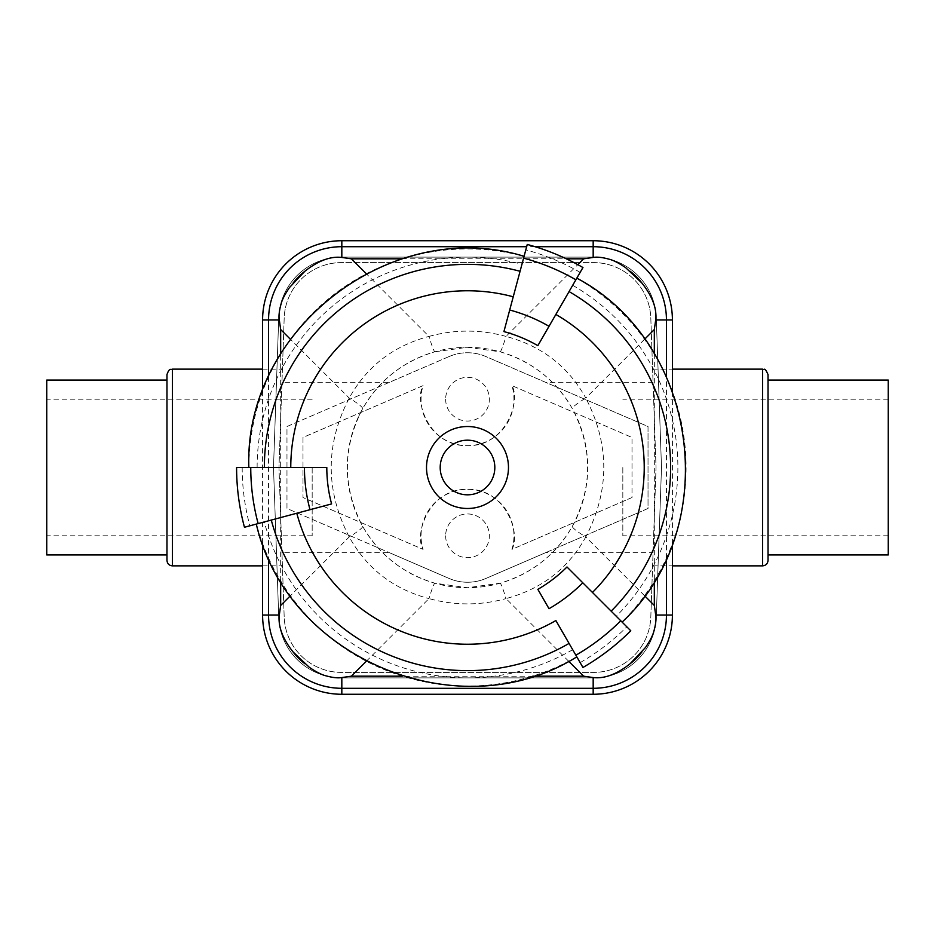 <?xml version="1.0" encoding="UTF-8"?>
<svg xmlns="http://www.w3.org/2000/svg" width="935" height="935" viewBox="0 0 935 935"><rect width="100%" height="100%" fill="white"/><g stroke="black" fill="none" stroke-linecap="round" stroke-linejoin="round"><path stroke-width="0.7" stroke-dasharray="4.67 3.51" d="M341.532 257.125A62.844 62.844 0 0 0 278.735 317.771L273.499 467.5L278.735 617.229A62.844 62.844 0 0 0 341.532 677.875L593.468 677.875A62.844 62.844 0 0 0 656.265 617.229L661.501 467.5L656.265 317.771A62.844 62.844 0 0 0 593.468 257.125L341.532 257.125L593.468 257.125A62.844 62.844 0 0 1 656.265 317.771L661.501 467.5L656.265 617.229A62.844 62.844 0 0 1 593.468 677.875L341.532 677.875A62.844 62.844 0 0 1 278.735 617.229L273.499 467.5L278.735 317.771A62.844 62.844 0 0 1 341.532 257.125M445.644 399.198A21.856 21.856 0 0 0 478.428 418.12A21.856 21.856 0 0 0 478.428 380.264A21.856 21.856 0 0 0 445.644 399.198A21.856 21.856 0 0 1 478.428 380.264A21.856 21.856 0 0 1 478.428 418.12A21.856 21.856 0 0 1 445.644 399.198M445.644 535.802A21.856 21.856 0 0 0 478.428 554.736A21.856 21.856 0 0 0 478.428 516.88A21.856 21.856 0 0 0 445.644 535.802A21.856 21.856 0 0 1 478.428 516.88A21.856 21.856 0 0 1 478.428 554.736A21.856 21.856 0 0 1 445.644 535.802M281.949 552.678L278.969 467.5L284.193 317.958A57.374 57.374 0 0 1 341.532 262.595L593.468 262.595A57.374 57.374 0 0 1 650.807 317.958L656.031 467.5L650.807 617.042A57.374 57.374 0 0 1 593.468 672.405L341.532 672.405A57.374 57.374 0 0 1 284.193 617.042L278.969 467.5L284.193 317.958A57.374 57.374 0 0 1 341.532 262.595L593.468 262.595A57.374 57.374 0 0 1 650.807 317.958L656.031 467.5L650.807 617.042A57.374 57.374 0 0 1 593.468 672.405L341.532 672.405A57.374 57.374 0 0 1 284.193 617.042L281.949 552.678L389.392 552.678L449.092 578.449A46.446 46.446 0 0 0 485.908 578.449L545.608 552.678L653.051 552.678M545.608 552.678L648.025 508.476L648.025 426.524L485.908 356.551A46.446 46.446 0 0 0 449.092 356.551L389.392 382.322L281.949 382.322M653.051 382.322L545.608 382.322M389.392 382.322L286.975 426.524L286.975 508.476L389.392 552.678M768.032 374.608L768.032 560.392M166.968 374.608L166.968 560.392M622.827 467.5L622.827 535.802L622.827 467.5M888.25 380.066L888.25 554.934M768.032 467.5L768.032 554.934L768.032 467.5M312.173 467.5L312.173 535.802L312.173 467.5M46.75 380.066L46.75 554.934M166.968 467.5L166.968 380.066L166.968 467.5M632.002 497.537L511.924 549.371C521.321 533.862 505.297 488.163 467.5 489.356C429.703 488.163 413.679 533.862 423.076 549.371L302.998 497.537L302.998 437.463L423.076 385.629C413.679 401.138 429.703 446.837 467.5 445.644C505.297 446.837 521.321 401.138 511.924 385.629L632.002 437.463L632.002 497.537L511.924 549.371A46.446 46.446 0 0 0 467.5 489.356A46.446 46.446 0 0 0 423.076 549.371L302.998 497.537L302.998 437.463L423.076 385.629A46.446 46.446 0 0 0 467.5 445.644A46.446 46.446 0 0 0 511.924 385.629L632.002 437.463L632.002 497.537M449.092 356.551L286.975 426.524L286.975 508.476L449.092 578.449A46.446 46.446 0 0 0 485.908 578.449L648.025 508.476L648.025 426.524L485.908 356.551A46.446 46.446 0 0 0 449.092 356.551M434.904 351.794L467.5 347.282L500.096 351.794C531.886 361.331 555.986 380.323 572.384 408.747C592.673 447.912 592.673 487.088 572.384 526.253C555.986 554.677 531.886 573.669 500.096 583.206L467.5 587.718L434.904 583.206C403.277 573.798 379.178 554.806 362.616 526.253C342.327 487.088 342.327 447.912 362.616 408.747C379.178 380.194 403.277 361.202 434.904 351.794A21.856 1.59 74.3 0 1 428.978 336.413C393.46 345.81 366.871 366.356 349.211 398.065C325.228 444.359 325.228 490.641 349.211 536.935C366.871 568.644 393.46 589.19 428.978 598.587A21.856 1.59 105.7 0 1 434.904 583.206M467.5 347.282A120.218 120.218 0 0 1 571.612 527.609A120.218 120.218 0 0 1 363.388 527.609A120.218 120.218 0 0 1 467.5 347.282M508.476 467.5A40.976 40.976 0 0 1 447.012 502.995A40.976 40.976 0 0 1 447.012 432.005A40.976 40.976 0 0 1 508.476 467.5M494.825 467.5A27.325 27.325 0 0 1 453.837 491.156A27.325 27.325 0 0 1 453.837 443.844A27.325 27.325 0 0 1 494.825 467.5M503.918 331.598L527.258 244.456M582.949 267.527L555.869 314.452M566.984 566.984L630.774 630.774M582.949 667.473L555.869 620.548M331.598 503.918L244.456 527.258M236.59 467.5L326.806 467.5M549.02 608.708L537.847 589.342M362.616 526.253A21.856 2.84 -29.3 0 1 349.211 536.935L290.411 595.735M366.275 661.302L428.978 598.587C454.655 605.646 480.345 605.646 506.022 598.587A21.856 1.59 74.3 0 0 500.096 583.206M358.783 416.192L362.616 408.747A21.856 2.84 29.3 0 0 349.211 398.065L290.411 339.265M568.725 661.302L506.022 598.587C541.716 589.05 568.305 568.503 585.789 536.935A21.856 2.84 29.3 0 1 572.384 526.253M644.589 595.735L585.789 536.935C609.772 490.641 609.772 444.359 585.789 398.065A21.856 2.84 -29.3 0 0 572.384 408.747M500.096 351.794A21.856 1.59 105.7 0 0 506.022 336.413C480.345 329.354 454.655 329.354 428.978 336.413L366.275 273.698M644.589 339.265L585.789 398.065C568.305 366.497 541.716 345.95 506.022 336.413L577.795 264.64M672.405 543.773L672.405 391.227M262.595 391.227L262.595 543.773M762.574 565.862L762.574 369.138M172.426 565.862L172.426 369.138M257.125 467.5A210.375 210.375 0 0 1 521.952 264.289M580.156 272.377A225.312 225.312 0 0 0 525.821 249.867M572.688 285.304A210.375 210.375 0 0 1 616.258 616.258M580.156 662.623A225.312 225.312 0 0 0 626.824 626.824M572.688 649.696A210.375 210.375 0 0 1 264.289 521.952M242.188 467.5A225.312 225.312 0 0 0 249.867 525.821M582.891 667.356A230.781 230.781 0 0 0 630.681 630.681M576.79 278.209A218.568 218.568 0 0 1 622.055 622.055M582.891 267.644A230.781 230.781 0 0 0 527.235 244.584M248.932 467.5A218.568 218.568 0 0 1 524.067 256.377M236.719 467.5A230.781 230.781 0 0 0 244.584 527.235M576.79 656.791A218.568 218.568 0 0 1 256.377 524.067M654.325 353.897L654.325 581.102M532.763 676.18L402.225 676.18M402.225 258.82L566.353 258.82M280.675 581.102L280.675 353.897M268.555 376.805L268.555 558.195M535.054 246.7L526.662 246.7M666.445 558.195L666.445 376.805M652.595 565.862L672.405 565.862M652.595 369.138L672.405 369.138M262.595 565.862L282.405 565.862M262.595 369.138L282.405 369.138M888.25 399.198L622.827 399.198M888.25 535.802L622.827 535.802M312.173 399.198L46.75 399.198M312.173 535.802L46.75 535.802"/><path stroke-width="1.4" d="M768.032 560.392L768.032 374.608C764.257 365.877 764.327 370.774 762.574 369.138L762.574 565.862C765.894 565.535 767.717 563.712 768.032 560.392M166.968 560.392L166.968 374.608C169.562 367.139 170.813 370.19 172.426 369.138L172.426 565.862C169.106 565.535 167.283 563.712 166.968 560.392M768.032 554.934L888.25 554.934L888.25 380.066L768.032 380.066M166.968 554.934L46.75 554.934L46.75 380.066L166.968 380.066M508.476 467.5A40.976 40.976 0 0 1 447.012 502.995A40.976 40.976 0 0 1 447.012 432.005A40.976 40.976 0 0 1 508.476 467.5M494.825 467.5A27.325 27.325 0 0 1 453.837 491.156A27.325 27.325 0 0 1 453.837 443.844A27.325 27.325 0 0 1 494.825 467.5M296.792 513.245A176.727 176.727 0 0 0 555.869 620.548L582.949 667.473C600.492 657.328 616.434 645.092 630.774 630.774L566.984 566.984A140.694 140.694 0 0 1 537.847 589.342L549.02 608.708A163.052 163.052 0 0 0 582.797 582.797M592.463 592.463A176.727 176.727 0 0 0 555.869 314.452L537.847 345.658A140.694 140.694 0 0 0 503.918 331.598L527.258 244.456C546.835 249.715 565.394 257.406 582.949 267.527L549.02 326.292A163.052 163.052 0 0 0 509.704 310.011M304.448 467.5L326.806 467.5A140.694 140.694 0 0 0 331.598 503.918L244.456 527.258C239.231 507.682 236.602 487.766 236.59 467.5L304.448 467.5A163.052 163.052 0 0 0 310.011 509.704M537.847 345.658L549.02 326.292M568.725 661.302L583.604 676.18L593.176 677.548C604.454 678.904 616.761 674.31 630.132 663.745L645.442 647.558C650.106 640.709 652.946 635.181 653.939 630.973C655.797 624.288 656.382 618.97 655.692 615.031L654.325 605.459L644.589 595.735M290.411 595.735L280.675 605.459L279.308 615.031C277.952 626.31 282.545 638.628 293.111 651.987L309.298 667.298C316.147 671.961 321.675 674.801 325.883 675.795C332.568 677.653 337.886 678.237 341.824 677.548L351.396 676.18L366.275 661.302M366.275 273.698L351.396 258.82L341.824 257.452C330.546 256.096 318.239 260.69 304.868 271.255L289.558 287.442C284.894 294.291 282.054 299.819 281.061 304.027C279.203 310.712 278.618 316.03 279.308 319.969L280.675 329.541L290.411 339.265M644.589 339.265L654.325 329.541L655.692 319.969C657.048 308.69 652.455 296.372 641.889 283.013L625.702 267.702C618.853 263.039 613.325 260.199 609.117 259.205C602.432 257.347 597.114 256.763 593.176 257.452L583.604 258.82L577.795 264.64M672.405 391.227L672.405 319.969A79.23 79.23 0 0 0 593.176 240.727L341.824 240.727A79.23 79.23 0 0 0 262.595 319.969L262.595 391.227M262.595 543.773L262.595 615.031A79.23 79.23 0 0 0 341.824 694.273L593.176 694.273A79.23 79.23 0 0 0 672.405 615.031L672.405 543.773M575.878 655.213A216.745 216.745 0 0 0 620.758 620.758M290.773 467.5A176.727 176.727 0 0 1 513.245 296.792M569.064 291.58A203.14 203.14 0 0 1 611.139 611.139M575.878 279.787A216.745 216.745 0 0 0 523.6 258.142M264.36 467.5A203.14 203.14 0 0 1 520.07 271.279M250.755 467.5A216.745 216.745 0 0 0 258.142 523.6M569.064 643.42A203.14 203.14 0 0 1 271.279 520.07M654.325 329.541L654.325 353.897M654.325 581.102L654.325 605.459M583.604 676.18L532.763 676.18M402.225 676.18L351.396 676.18M351.396 258.82L402.225 258.82M566.353 258.82L583.604 258.82M280.675 605.459L280.675 581.102M280.675 353.897L280.675 329.541M279.308 319.969L268.555 319.969L268.555 376.805M268.555 558.195L268.555 615.031A73.269 73.269 0 0 0 341.824 688.3L593.176 688.3L593.176 677.548M279.308 615.031L262.595 615.031M666.445 376.805L666.445 319.969A73.269 73.269 0 0 0 593.176 246.7L593.176 257.452M593.176 240.727L593.176 246.7L535.054 246.7M526.662 246.7L341.824 246.7A73.269 73.269 0 0 0 268.555 319.969L262.595 319.969M341.824 257.452L341.824 240.727M593.176 694.273L593.176 688.3A73.269 73.269 0 0 0 666.445 615.031L655.692 615.031M672.405 615.031L666.445 615.031L666.445 558.195M672.405 319.969L655.692 319.969M341.824 677.548L341.824 694.273M304.868 663.745A61.137 61.137 0 0 1 293.111 651.987M641.889 651.987A61.137 61.137 0 0 1 630.132 663.745M630.132 271.255A61.137 61.137 0 0 1 641.889 283.013M293.111 283.013A61.137 61.137 0 0 1 304.868 271.255M672.405 565.862L762.574 565.862M672.405 369.138L762.574 369.138M172.426 565.862L262.595 565.862M172.426 369.138L262.595 369.138M576.825 278.151C699.216 343.04 723.538 527.749 622.102 622.102M248.85 467.5C243.848 329.062 391.66 215.634 524.091 256.307M256.307 524.091C287.302 659.105 459.436 730.41 576.825 656.849"/></g></svg>
